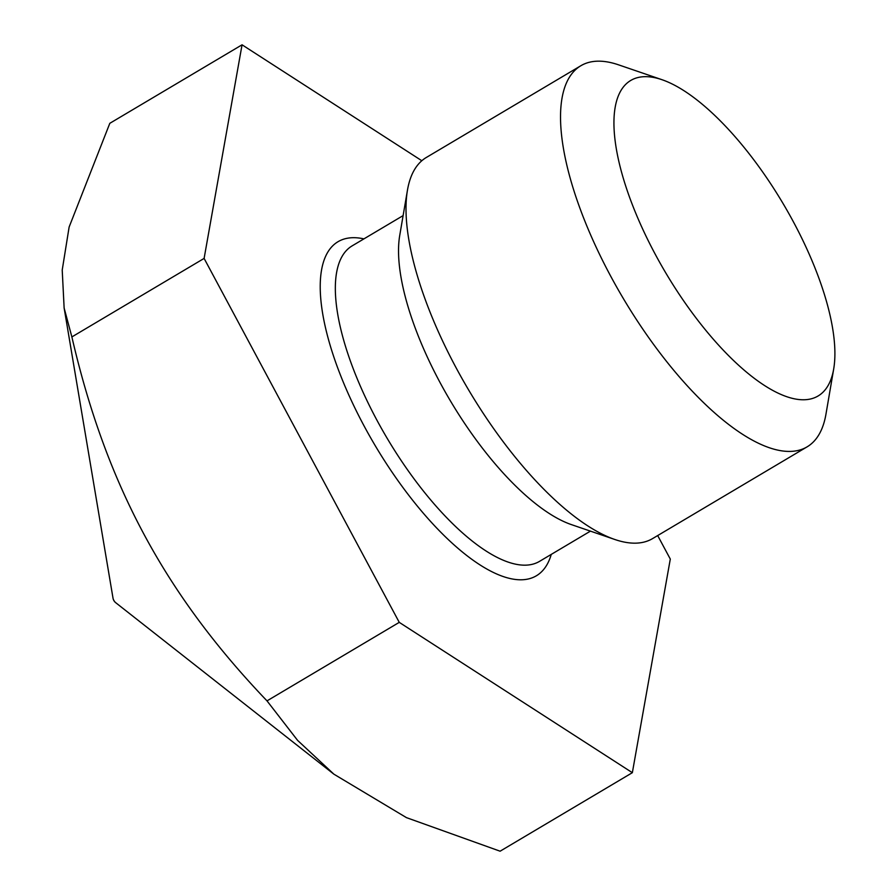 <?xml version="1.0" encoding="UTF-8"?>
<svg xmlns="http://www.w3.org/2000/svg" width="896" height="896" viewBox="0 0 896 896"><rect width="100%" height="100%" fill="white"/><g stroke="black" fill="none" stroke-linecap="round" stroke-linejoin="round"><path stroke-width="1.34" d="M657.686 535.562L670.298 559.07L632.352 772.688L399.258 622.362L204.109 258.418L242.054 44.8L421.826 160.731M632.352 772.688L500.102 851.2L406.448 817.634L333.883 774.166L297.573 740.354L267.008 700.874C164.674 593.824 106.053 484.512 71.87 336.93L64.131 308.011L62.216 270.054L69.126 227.046L109.816 123.312L242.054 44.8M204.109 258.418L71.87 336.93M399.258 622.362L267.008 700.874M580.843 65.744A221.603 82.298 -120.7 0 0 616.717 287.101A221.603 82.298 -120.7 0 0 798.078 450.453A221.603 82.298 59.3 0 0 807.106 446.846L652.59 538.586A221.603 82.298 59.3 0 1 643.552 542.192A221.603 82.298 -120.7 0 1 614.835 539.493L571.424 524.619A183.478 68.141 -120.7 0 1 450.419 400.893A183.478 68.141 -120.7 0 1 399.728 235.435L407.456 190.198A221.603 82.298 -120.7 0 1 426.317 157.483L580.843 65.744A221.603 82.298 -120.7 0 1 589.87 62.138A221.603 82.298 59.3 0 1 618.587 64.848L662.01 79.71A183.478 68.141 59.3 0 0 638.232 77.47A183.478 68.141 -120.7 0 0 655.301 254.363A183.478 68.141 -120.7 0 0 810.611 398.966A183.478 68.141 59.3 0 0 833.706 368.906A183.478 68.141 59.3 0 0 783.003 203.437A183.478 68.141 59.3 0 0 662.01 79.71M614.835 539.493A221.603 82.298 -120.7 0 1 468.686 390.051A221.603 82.298 -120.7 0 1 407.456 190.198M807.106 446.846A221.603 82.298 59.3 0 0 825.966 414.142L833.706 368.906M551.253 554.4A194.264 72.139 -120.7 0 1 528.461 578.939A194.264 72.139 -120.7 0 1 364.022 425.835A194.264 72.139 -120.7 0 1 345.946 238.549A194.264 72.139 -120.7 0 1 363.922 238.874M113.019 598.192A7.19 7.19 0 0 0 115.674 602.661A3.595 1.333 -120.7 0 1 113.019 598.192L64.131 308.011M590.442 531.138L539.482 561.389A183.478 68.141 59.3 0 1 532.011 564.368A183.478 68.141 -120.7 0 1 381.853 429.128A183.478 68.141 -120.7 0 1 352.15 245.862L403.11 215.611M115.674 602.661L333.883 774.166"/></g></svg>
